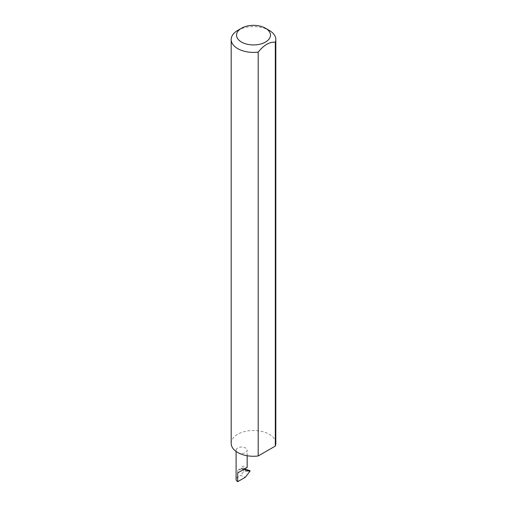 <?xml version="1.0" encoding="UTF-8"?>
<svg xmlns="http://www.w3.org/2000/svg" width="507" height="507" viewBox="0 0 507 507"><rect width="100%" height="100%" fill="white"/><g stroke="black" fill="none" stroke-linecap="round" stroke-linejoin="round"><path stroke-width="0.38" stroke-dasharray="2.54 1.9" d="M244.811 468.804L246.282 467.961L245.546 466.934C244.399 465.876 243.03 465.971 241.44 467.213L241.034 467.974L242.777 469.279L245.039 470.122M237.72 452.491A5.533 3.194 0 0 0 243.747 453.182A5.533 3.194 0 0 0 247.169 450.229A5.533 3.194 0 0 0 245.546 447.973A5.533 3.194 0 0 0 239.513 447.275A5.533 3.194 0 0 0 236.097 450.229A5.533 3.194 0 0 0 237.72 452.491M237.72 30.407A22.321 12.884 180 0 1 269.28 30.407M231.179 443.378A22.321 12.884 180 0 1 244.957 431.47A22.321 12.884 180 0 1 269.28 434.265A22.321 12.884 180 0 1 275.821 443.378M237.72 470.262L240.8 468.487L243.613 469.539A5.533 3.194 0 0 0 237.72 470.262L237.72 477.131L240.603 475.465L245.35 477.245M236.097 479.388A5.533 3.194 180 0 1 237.72 477.131M248.392 470.103L250.097 471.003L243.506 471.852L240.603 475.465M240.8 468.487L244.761 469.045M243.613 469.539L245.192 470.211M243.506 468.728L243.506 471.852M245.16 468.607L241.44 467.213M248.392 471.111L249.843 471.649M247.169 455.736L247.169 450.229M236.097 451.445L236.097 450.229"/><path stroke-width="0.76" d="M236.097 451.445L236.097 479.388A5.533 3.194 180 0 0 237.72 481.65L245.35 477.245L250.097 471.003L245.369 470.249L244.811 468.804L237.72 472.904L247.169 467.448L247.169 455.736M241.503 42.068A16.965 9.791 0 0 0 265.497 42.068A16.965 9.791 0 0 0 265.497 28.221L269.28 30.407A22.321 12.884 180 0 1 275.821 39.521A22.321 12.884 180 0 1 275.32 42.227C269.616 41.739 263.906 45.034 258.196 52.113A22.321 12.884 180 0 1 237.72 48.628A22.321 12.884 180 0 1 231.179 39.521A22.321 12.884 180 0 1 237.72 30.407L241.503 28.221A16.965 9.791 0 0 0 241.503 42.068M258.196 52.113L258.196 455.977A22.321 12.884 180 0 1 237.72 452.491A22.321 12.884 180 0 1 231.179 443.378L231.179 39.521M244.761 469.045L249.913 470.661M250.097 471.003L248.392 470.103M275.32 42.227L275.32 446.09A22.321 12.884 180 0 0 275.821 443.378L275.821 39.521M258.196 455.977L275.32 446.09M269.28 30.407L265.497 28.221A16.965 9.791 0 0 0 241.503 28.221M237.72 481.65L237.72 472.904"/></g></svg>
